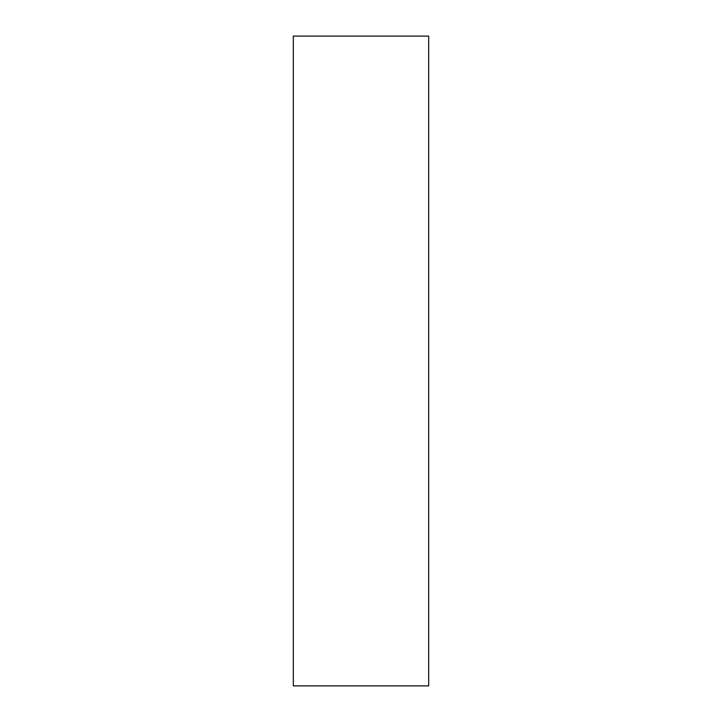 <?xml version="1.0" encoding="UTF-8"?>
<svg xmlns="http://www.w3.org/2000/svg" width="722" height="722" viewBox="0 0 722 722"><rect width="100%" height="100%" fill="white"/><g stroke="black" fill="none" stroke-linecap="round" stroke-linejoin="round"><path stroke-width="1.08" d="M428.688 36.371L428.688 685.629M293.312 36.371L293.312 685.629M428.688 36.1L428.688 685.9L293.312 685.9L293.312 36.1L428.688 36.1M428.688 71.261L428.688 663.446M293.312 71.261L293.312 650.739"/></g></svg>
